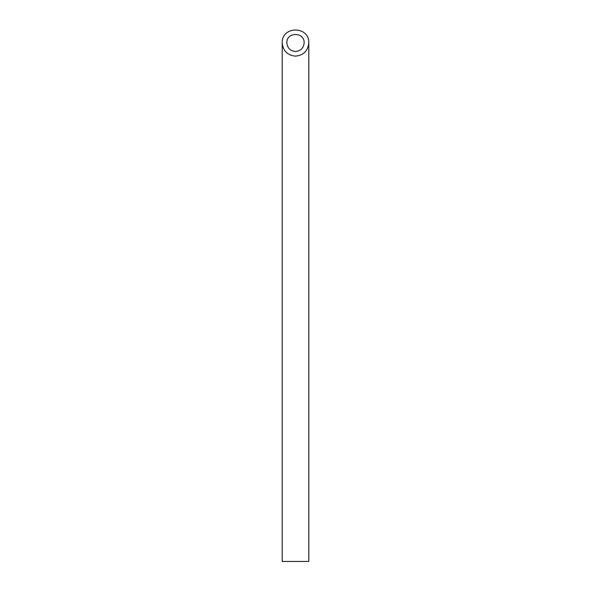 <?xml version="1.0" encoding="UTF-8"?>
<svg xmlns="http://www.w3.org/2000/svg" width="591" height="591" viewBox="0 0 591 591"><rect width="100%" height="100%" fill="white"/><g stroke="black" fill="none" stroke-linecap="round" stroke-linejoin="round"><path stroke-width="0.89" d="M295.5 51.491C300.738 50.966 303.619 48.085 304.143 42.848C304.564 31.744 286.436 31.744 286.857 42.848C287.381 48.085 290.262 50.966 295.5 51.491M308.798 561.45L282.202 561.45L282.202 42.848C283.008 50.907 287.44 55.34 295.5 56.145C303.56 55.34 307.992 50.907 308.798 42.848L308.798 561.45M308.798 42.848C309.44 25.768 281.56 25.768 282.202 42.848"/></g></svg>

